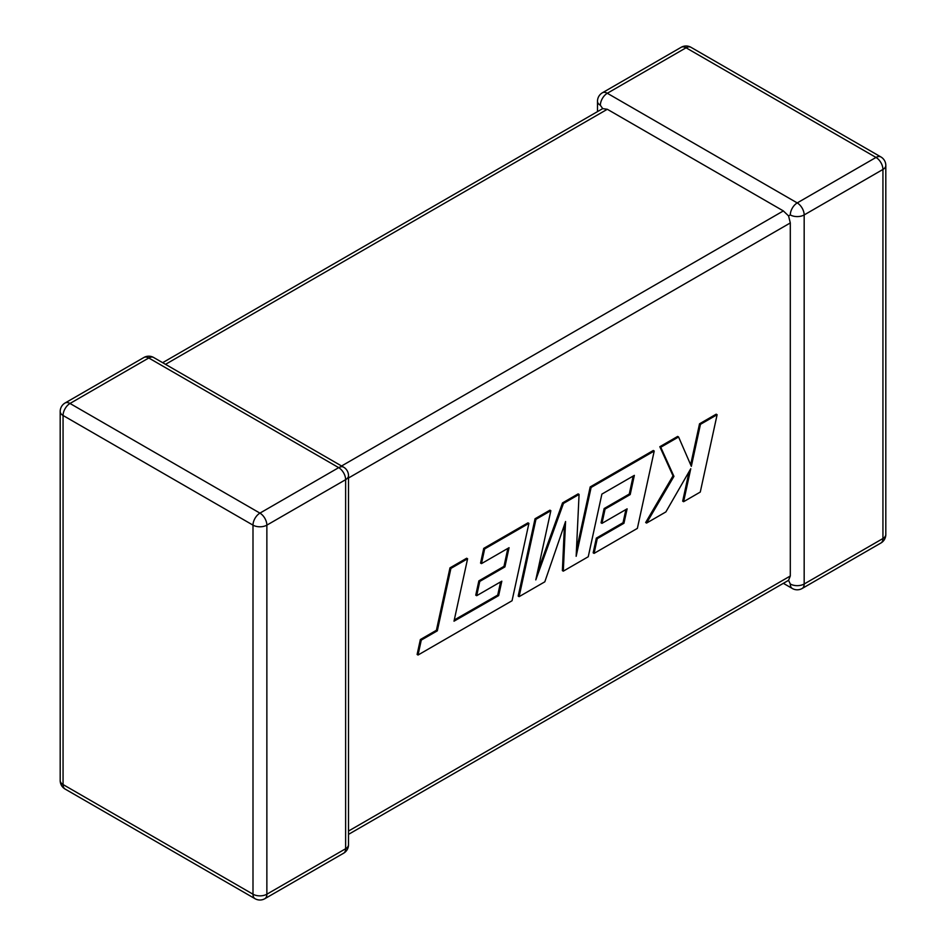 <?xml version="1.0" encoding="UTF-8"?>
<svg xmlns="http://www.w3.org/2000/svg" width="946" height="946" viewBox="0 0 946 946"><rect width="100%" height="100%" fill="white"/><g stroke="black" fill="none" stroke-linecap="round" stroke-linejoin="round"><path stroke-width="1.42" d="M790.3 584.001A9.815 5.664 -60 0 0 792.322 588.495A9.815 9.815 0 0 0 802.137 588.495A9.815 5.664 -120 0 0 804.171 584.001L882.937 538.522L882.937 169.452L804.171 214.931L804.171 584.001A9.815 5.664 180 0 1 790.3 584.001L788.574 580.312L348.506 834.372M348.506 831.061L790.3 575.996L788.574 580.312M790.3 214.931A9.815 5.664 -60 0 1 797.23 202.917L875.996 157.438L686.063 47.785L607.308 93.264L797.23 202.917A9.815 5.664 -120 0 1 804.171 214.931A9.815 5.664 0 0 1 790.3 214.931L788.574 215.925L790.3 222.937L348.506 478.002M597.494 111.628L597.494 101.269A9.815 5.664 180 0 0 600.367 105.278L602.697 108.613L607.308 109.275L783.359 210.923L788.574 215.925M790.3 575.996L790.3 222.937M498.648 595.602L454.009 621.191L467.596 558.779L450.911 568.404L437.324 630.828L421.289 640.087L418.037 655.022L512.058 600.734L528.909 523.375L484.659 548.917L481.49 563.615L509.066 547.699L504.916 566.902L479.776 581.412L476.689 595.696L501.818 581.187L498.648 595.602L497.726 595.069L454.269 619.973M467.596 558.779L466.662 558.235L449.977 567.872L436.402 630.284L420.355 639.543L417.115 654.478L418.037 655.022M450.911 568.404L449.977 567.872M437.324 630.828L436.402 630.284M421.289 640.087L420.355 639.543M528.909 523.375L527.986 522.842L483.725 548.384L480.568 563.083L481.49 563.615M484.659 548.917L483.725 548.384M507.872 548.384L503.982 566.37L478.853 580.879L475.755 595.164L476.689 595.696M504.916 566.902L503.982 566.37M479.776 581.412L478.853 580.879M500.623 581.885L497.726 595.069M563.308 571.148L588.246 556.745L601.881 494.108L634.352 475.365L630.202 494.569L605.073 509.078L601.975 523.363L627.115 508.853L623.946 523.268L597.257 538.664L594.1 553.375L637.368 528.388L654.218 451.029L591.12 487.45L576.149 556.307L579.07 494.415L563.461 503.426L535.791 579.898L550.844 510.71L535.956 519.307L519.118 596.654L544.813 581.825L565.566 521.53L563.308 571.148L562.385 570.615L564.466 524.711M519.118 596.654L518.195 596.122L535.034 518.763L549.922 510.178L550.844 510.71M633.158 476.051L629.279 494.037L604.139 508.546L601.053 522.831L601.975 523.363M630.202 494.569L629.279 494.037M605.073 509.078L604.139 508.546M625.921 509.539L623.024 522.724L596.335 538.132L593.166 552.842L594.1 553.375M623.946 523.268L623.024 522.724M597.257 538.664L596.335 538.132M654.218 451.029L653.296 450.485L590.198 486.918L576.433 550.182M591.12 487.45L590.198 486.918M579.07 494.415L578.148 493.883L562.527 502.894L537.482 572.141M563.461 503.426L562.527 502.894M535.956 519.307L535.034 518.763M717.115 414.715L700.454 424.328L691.337 466.319L678.578 436.969L660.757 447.257L673.942 476.37L646.591 523.067L665.866 511.928L690.757 468.719L683.603 501.699L700.277 492.062L717.115 414.715L716.181 414.182L699.532 423.796L690.651 464.723M700.454 424.328L699.532 423.796M678.578 436.969L677.655 436.425L659.823 446.713L673.008 475.826L645.669 522.523L646.591 523.067M660.757 447.257L659.823 446.713M673.942 476.37L673.008 475.826M689.09 471.628L682.681 501.155L683.603 501.699M607.308 109.275L165.515 364.34M341.565 465.988L783.359 210.923M148.77 357.99L70.004 403.469L259.937 513.122L338.692 467.643L148.77 357.99A9.815 5.664 -120 0 0 143.863 357.505A9.815 9.815 0 0 1 153.678 357.505A9.815 5.664 120 0 0 148.77 357.99M345.633 479.669L266.867 525.136L266.867 894.207L345.633 848.739L345.633 479.669A9.815 5.664 -0 0 0 348.506 475.661A9.815 9.815 0 0 0 343.599 467.158A9.815 5.664 120 0 0 338.692 467.643A9.815 5.664 -120 0 1 345.633 479.669M65.097 789.047A9.815 5.664 120 0 1 63.063 784.553L252.996 894.207L252.996 525.136L63.063 415.483L63.063 784.553A9.815 5.664 180 0 1 60.189 780.545A9.815 9.815 0 0 0 65.097 789.047L255.03 898.7A9.815 9.815 0 0 0 264.833 898.7A9.815 5.664 -120 0 0 266.867 894.207A9.815 5.664 0 0 1 252.996 894.207A9.815 5.664 120 0 0 255.03 898.7M885.811 534.525A9.815 5.664 180 0 1 882.937 538.522A9.815 5.664 -120 0 1 880.903 543.016A9.815 9.815 0 0 0 885.811 534.525L885.811 165.455A9.815 9.815 0 0 0 880.903 156.953A9.815 5.664 -60 0 0 875.996 157.438A9.815 5.664 -120 0 1 882.937 169.452A9.815 5.664 0 0 0 885.811 165.455M690.97 47.3A9.815 9.815 0 0 0 681.167 47.3A9.815 5.664 -120 0 1 686.063 47.785A9.815 5.664 -60 0 1 690.97 47.3L880.903 156.953M600.367 105.278A9.815 5.664 -60 0 1 607.308 93.264A9.815 5.664 -120 0 0 602.401 92.779L681.167 47.3M65.097 402.984A9.815 9.815 0 0 0 60.189 411.475A9.815 5.664 0 0 0 63.063 415.483A9.815 5.664 120 0 1 70.004 403.469A9.815 5.664 -120 0 0 65.097 402.984L143.863 357.505M348.506 844.731A9.815 5.664 180 0 1 345.633 848.739A9.815 5.664 -120 0 1 343.599 853.221A9.815 9.815 0 0 0 348.506 844.731L348.506 475.661M259.937 513.122A9.815 5.664 120 0 0 252.996 525.136A9.815 5.664 180 0 0 266.867 525.136A9.815 5.664 -120 0 0 259.937 513.122M471.806 611.01L470.883 610.477M802.137 588.495L880.903 543.016M792.322 588.495L783.359 583.315M602.401 92.779A9.815 9.815 0 0 0 597.494 101.269M60.189 411.475L60.189 780.545M153.678 357.505L343.599 467.158M264.833 898.7L343.599 853.221M602.697 108.613L162.641 362.685"/></g></svg>
